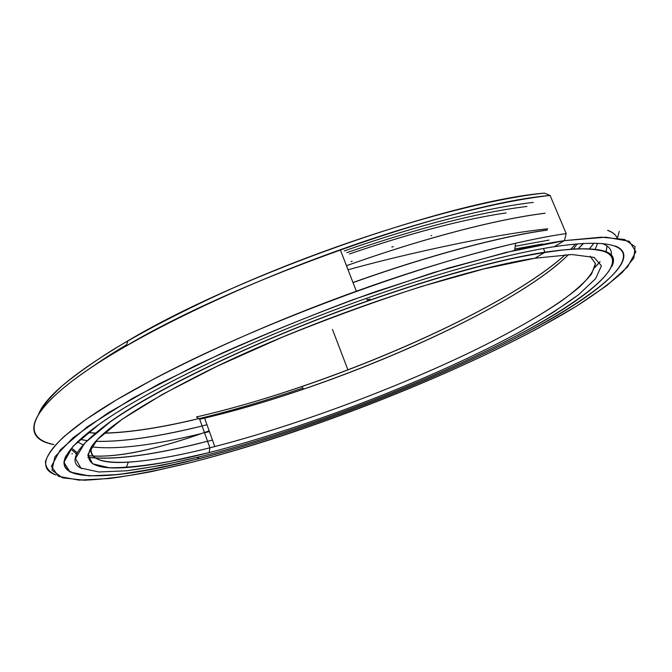 <?xml version="1.0" encoding="UTF-8"?>
<svg xmlns="http://www.w3.org/2000/svg" width="672" height="672" viewBox="0 0 672 672"><rect width="100%" height="100%" fill="white"/><g stroke="black" fill="none" stroke-linecap="round" stroke-linejoin="round"><path stroke-width="1.01" d="M597.61 243.222L595.249 249.287L597.61 243.222M589.52 248.8L593.981 243.146L589.52 248.8M201.726 433.474C153.023 445.418 116.231 449.87 91.35 446.838C116.231 449.87 153.023 445.418 201.726 433.474C151.721 450.904 113.744 458.279 87.797 455.591C104.513 457.498 125.572 454.457 142.464 450.769C161.616 446.485 182.272 440.412 204.422 432.533L209.168 430.87M83.16 444.83L77.347 441.89L83.16 444.83M80.01 439.412L87.1 440.656L80.01 439.412M95.684 441.344C122.716 441.966 158.18 436.85 202.096 426.006C158.18 436.85 122.716 441.966 95.684 441.344M431.726 235.553L431.063 235.738M393.313 246.616L391.835 247.069M199.685 419.261L196.468 416.959C323.509 388.147 501.043 312.598 565.228 254.764C518.473 297.259 406.636 350.91 301.955 386.518C264.936 399.143 229.774 409.298 196.468 416.959L199.685 419.261L209.882 447.804C177.475 455.935 150.301 460.715 128.344 462.16C100.968 463.907 88.687 458.716 91.518 446.586C84.202 469.207 139.474 465.528 209.882 447.804L199.685 419.261C232.47 411.65 267.12 401.604 303.652 389.13C411.163 352.531 526.966 296.428 568.436 254.621C512.551 310.313 333.001 387.962 204.607 418.11L199.685 419.261M506.083 212.915C463.462 219.181 411.23 232.882 349.373 254.008C404.25 235.2 451.979 222.23 492.542 215.099M583.523 243.44L578.306 248.758L583.523 243.44M578.138 248.766L583.363 243.449L578.138 248.766M593.93 243.146L589.462 248.8L593.93 243.146M198.845 418.664C232.016 410.659 266.717 400.445 302.929 388.013M204.515 432.793L209.42 431.567M207.539 441.252C154.148 454.994 114.248 460.328 87.83 457.246C114.248 460.328 154.148 454.994 207.539 441.252M76.885 453.953L72.139 450.173L76.885 453.953M607.093 245.977L606.077 251.933L607.093 245.977M600.079 261.727L594.863 267.523L600.079 261.727M594.913 267.347L600.029 261.652L594.913 267.347M606.001 251.899L607.018 245.927L606.001 251.899M543.421 248.506L544.942 252.151C597.584 244.944 619.92 249.656 611.948 266.297C619.92 249.656 597.584 244.944 544.942 252.151C499.094 259.434 439.975 275.688 367.601 300.896C261.803 338.033 156.442 388.483 110.258 421.722L110.376 421.798C149.848 393.893 227.312 354.892 314.815 320.678C402.318 286.499 490.736 260.744 544.908 252.286C656.645 235.276 615.476 283.324 525.664 330.918L525.68 330.91C615.476 283.324 656.645 235.276 544.908 252.286C490.736 260.744 402.318 286.499 314.815 320.678C227.312 354.892 149.848 393.893 110.376 421.798L84.781 443.041L75.482 458.531L80.909 468.073L98.826 471.979L126.781 470.786C149.512 467.746 175.174 462.748 203.784 455.792C306.34 429.416 435.464 379.453 525.664 330.918L525.664 330.918C435.464 379.453 306.34 429.416 203.784 455.792L162.456 465.167L126.781 470.786L98.826 471.979L80.909 468.073L75.482 458.531L84.781 443.041L110.258 421.722C76.28 446.678 66.881 462.328 82.043 468.653C66.881 462.328 76.28 446.678 110.258 421.722C156.442 388.483 261.803 338.033 367.601 300.896C439.975 275.688 499.094 259.434 544.942 252.151L544.95 252.176M207.564 441.319L212.461 440.059M534.962 258.216C460.253 269.22 309.842 320.216 208.244 370.532C143.035 403.15 104.168 428.442 91.644 446.401C82.404 462.764 93.937 469.812 126.252 467.552C148.63 465.923 176.274 460.925 209.177 452.575L209.882 447.804L214.788 446.561C296.57 425.435 396.102 388.357 475.717 349.667C509.737 332.884 538.213 316.73 561.162 301.199C574.837 291.228 584.976 282.156 591.57 273.966L595.409 263.558L590.184 256.166L595.409 263.651C594.258 270.245 588.89 278.074 579.298 287.146C557.105 306.029 518.893 328.516 473.306 350.843C392.456 389.894 291.673 427.148 209.882 447.804L209.177 452.575C307.583 427.4 432.608 379.008 518.952 332.388L552.376 312.908L578.592 294.697L595.627 278.645L601.44 265.826L594.073 257.401L572.082 254.537L534.962 258.216L572.082 254.537L594.073 257.401L601.44 265.826L595.627 278.645L578.592 294.697C562.464 306.6 542.581 319.166 518.952 332.388C432.608 379.008 307.583 427.4 209.177 452.575L169.613 461.488C145.547 465.797 125.412 467.872 109.217 467.72L92.56 463.789L87.931 454.474L97.364 439.538L122.212 419.21L162.624 394.288L217.014 366.29L281.845 337.369C328.717 318.377 375.152 301.442 421.159 286.566L483.714 268.96L534.962 258.216L544.908 252.286M501.06 261.038L498.179 261.66M370.012 299.032L367.248 299.989M577.231 243.886L573.485 248.993L577.231 243.886M72.122 450.265L76.843 454.028L72.122 450.265M87.847 457.33C112.61 460.312 149.764 455.666 199.315 443.386C149.764 455.666 112.61 460.312 87.847 457.33M80.044 439.387L87.142 440.614L80.044 439.387M95.726 441.302C120.851 441.916 153.544 437.455 193.822 427.93C153.544 437.455 120.851 441.916 95.726 441.302M202.07 425.956L206.976 424.738M87.998 432.667L95.432 433.146L87.998 432.667M104.026 433.222C127.907 432.617 156.954 428.358 191.159 420.462C156.954 428.358 127.907 432.617 104.026 433.222M351.011 261.643L352.17 261.24M88.124 432.558L95.558 433.045L88.124 432.558M104.152 433.112C129.906 432.415 161.44 427.577 198.752 418.597C161.44 427.577 129.906 432.415 104.152 433.112M570.948 249.161L575.509 244.037L570.948 249.161M617.534 238.014L619.307 231.269L617.534 238.014M351.07 268.96L348.054 269.791C390.071 258.115 434.549 248.262 465.293 242.088C497.574 235.595 525.059 231.168 547.739 228.791M544.387 193.108L550.091 195.46L566.202 233.579L564.446 240.626L601.129 237.182L624.506 239.459L635.057 246.666L633.906 257.88L622.566 272.16C610.604 282.887 594.997 294.378 575.753 306.634C504.328 350.272 394.338 398.026 291.026 432.818C257.048 444.2 224.574 453.886 193.595 461.866C304.063 433.18 440.765 380.302 538.356 328.138L576.442 306.214L606.934 285.466L627.572 266.885L635.863 251.698L629.311 241.307L605.842 237.182L564.446 240.626L505.932 252.454L433.457 272.588L352.607 299.821C296.755 320.846 244.28 342.804 195.199 365.702L132.661 398.244L87.158 426.88L60.262 449.87L51.374 466.376L58.498 476.322L78.952 480.136L109.948 478.481C134.845 474.986 162.733 469.451 193.595 461.866L151.528 471.61C125.504 476.582 102.992 479.447 83.992 480.211L62.429 477.817L51.988 470.148L54.944 456.775L73.214 437.606L107.839 413.045L158.441 384.174L222.726 352.8C271.186 331.338 321.552 311.153 373.808 292.253L448.476 268.044L514.634 250.387C533.266 246.07 549.864 242.819 564.446 240.626L566.202 233.579C551.401 235.712 534.534 238.946 515.592 243.264C413.112 266.272 253.394 326.012 154.476 378.647L116.155 400.075L85.898 419.513L64.109 436.456C53.71 446.418 47.485 454.826 45.444 461.681C45.587 467.636 49.165 472.08 56.162 475.02C34.952 468.124 44.36 446.351 98.532 411.012C152.578 375.808 253.268 328.289 356.362 291.22C439.034 261.416 516.709 240.601 566.202 233.579L550.091 195.46C500.203 200.852 422.528 220.357 340.276 249.74C231.504 288.464 126.974 340.318 76.163 378.067C25.124 415.993 24.217 438.463 53.886 444.578C14.994 437.707 29.282 401.822 126.076 345.971C238.249 279.224 453.802 203.666 550.091 195.46L544.387 193.108C449.291 201.004 238.232 274.915 128.008 340.754C75.919 371.624 46.192 395.884 38.825 413.549C43.092 405.569 50.82 396.379 62.017 385.988C75.264 374.951 92.022 362.998 112.3 350.12C145.076 330.313 186.144 309.095 232.646 288.196C343.501 238.938 473.08 200.432 544.387 193.108L550.091 195.46L566.202 233.579L564.446 240.626L554.266 246.708C497.986 255.284 405.124 282.215 313.127 318.167C221.122 354.144 139.986 395.153 99.246 424.234L72.996 446.326L63.874 462.311L70.09 472.055L89.216 475.919L118.625 474.516C142.397 471.257 169.134 465.998 198.836 458.741C305.222 431.248 438.052 379.865 531.829 329.566C624.977 280.35 670.236 229.538 554.274 246.7C670.236 229.538 624.977 280.35 531.829 329.566L531.829 329.566C438.052 379.865 305.222 431.248 198.836 458.741L155.887 468.552L118.625 474.516L89.216 475.919L70.09 472.055L63.874 462.311L72.996 446.326L99.246 424.234C139.986 395.153 221.122 354.144 313.127 318.167C405.124 282.215 497.986 255.284 554.274 246.7M615.266 245.994C643.415 256.973 598.945 293.311 531.754 329.507C598.945 293.311 643.415 256.973 615.266 245.994M66.041 455.725C51.643 484.336 116.894 479.64 197.904 458.884L198.853 458.648L198.324 457.162L198.853 458.648C304.651 431.558 438.724 379.688 531.754 329.507C438.724 379.688 304.651 431.558 198.853 458.648L197.904 458.884C116.894 479.64 51.643 484.336 66.041 455.725M547.21 230.11C500.64 236.494 429.064 255.385 353.018 282.618L357.269 281.106M352.985 282.517C429.038 255.284 500.632 236.384 547.21 230C500.632 236.384 429.038 255.284 352.985 282.517M617.081 237.955C615.787 234.755 612.629 232.235 607.614 230.378M545.135 213.242C497.54 219.08 424.217 237.938 346.466 265.709C424.2 237.905 497.524 219.047 545.11 213.209M349.566 264.575L346.458 265.675L349.566 264.575M96.499 364.039L126.428 345.022L96.499 364.039M91.972 367.021C101.976 359.957 113.484 352.556 126.504 344.82C113.484 352.556 101.976 359.957 91.972 367.021M617.131 237.955C615.88 234.78 612.805 232.252 607.9 230.387M115.609 474.844L118.423 474.432L115.609 474.844M526.924 206.472C480.001 212.108 419.95 227.489 346.777 252.638L348.39 252.067M71.845 453.818L72.433 453.608L71.845 453.818M75.726 453.398L76.415 454.684M611.302 255.419C612.15 250.051 609.067 246.07 602.062 243.466C609.067 246.07 612.15 250.051 611.302 255.419M549.074 240.072L515.189 246.263M514.828 248.976L542.623 243.978M345.895 250.37L344.274 250.933C418.06 224.918 487.477 207.572 533.266 202.406M347.894 369.818L332.48 329.448M77.465 452.777L72.5 448.904L77.465 452.777M517.868 335.101L525.664 330.918C587.454 297.377 627.715 264.634 607.505 252.588C600.34 249.715 589.092 248.497 573.762 248.942C556.055 250.438 534.484 253.848 509.032 259.165C481.572 265.608 451.441 273.84 418.648 283.853L367.601 300.896L366.576 298.25M126.252 467.552L128.344 462.16M204.607 418.11L214.788 446.561M72.139 450.181L76.877 453.961M87.839 457.254C112.921 460.27 150.595 455.515 200.844 443.008M88.074 432.608L95.508 433.087M104.093 433.163C128.36 432.541 157.886 428.19 192.696 420.109M301.955 386.518L303.652 389.13M99.288 424.208L110.015 416.884M99.254 424.234C16.447 484.067 93.652 486.352 197.904 458.884L197.375 457.388M515.592 243.264L514.634 250.387M340.276 249.74L356.362 291.22M128.008 340.754L126.076 345.971"/></g></svg>
